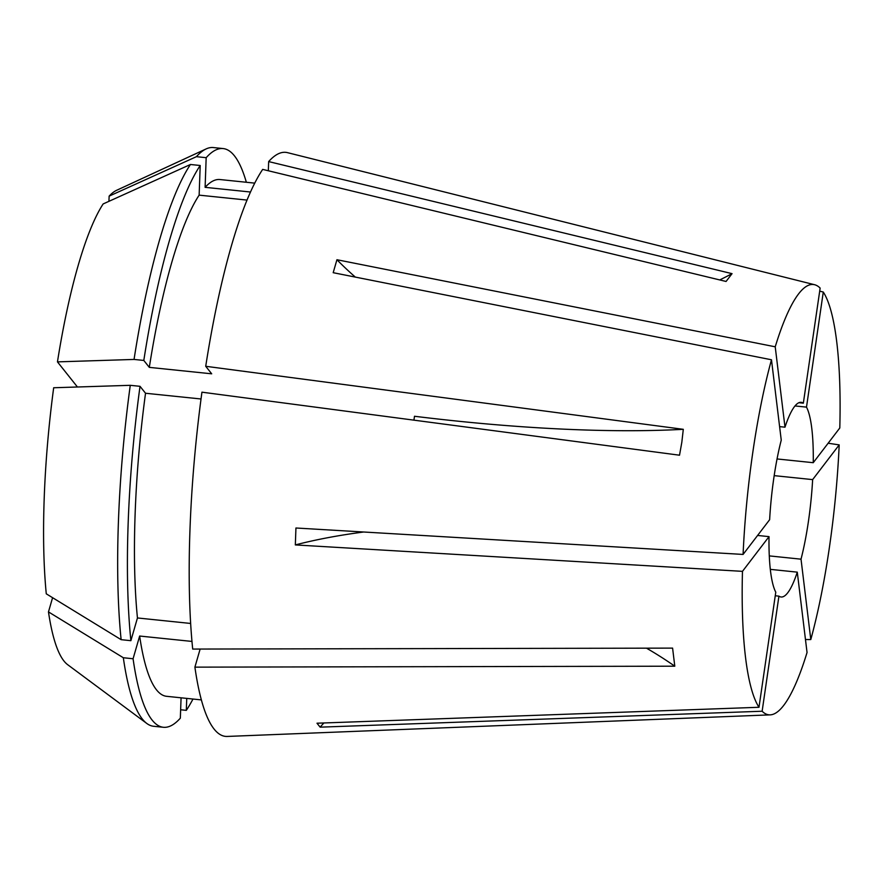 <?xml version="1.0" encoding="UTF-8"?>
<svg xmlns="http://www.w3.org/2000/svg" width="884" height="884" viewBox="0 0 884 884"><rect width="100%" height="100%" fill="white"/><g stroke="black" fill="none" stroke-linecap="round" stroke-linejoin="round"><path stroke-width="1.33" d="M752.914 451.613A216.304 43.869 95.9 0 0 743.079 554.434L769.632 519.715A97.859 19.846 95.9 0 1 773.843 477.924A97.859 19.846 95.9 0 1 781.246 440.144L771.478 359.777A216.304 43.869 95.9 0 0 752.914 451.613M200.138 649.055L194.9 667.144L674.79 666.193L672.591 648.116L192.701 649.066A293.565 59.526 95.9 0 1 201.939 392.176L679.52 455.205L681.829 442.243L683.299 429.315L205.718 366.285A293.565 59.526 95.9 0 1 262.681 169.397L726.073 281.466L732.051 273.653L268.659 161.584A293.565 59.526 95.9 0 1 287.51 152.656L814.617 284.725A216.304 43.869 95.9 0 0 775.224 346.804L784.992 427.182L779.6 426.618M194.9 667.144A293.565 59.526 95.9 0 0 227.232 736.438L770.196 714.858A216.304 43.869 95.9 0 0 807.048 652.514L797.28 572.147L770.318 569.362M805.468 639.519L810.794 639.552A216.304 43.869 95.9 0 0 829.358 547.704A216.304 43.869 95.9 0 0 839.192 444.895L812.639 479.614L774.185 475.636M743.079 554.434L295.941 528.002L295.333 544.92L742.472 571.351A216.304 43.869 95.9 0 0 758.991 707.277L316.991 723.211L320.141 727.156L762.13 711.233A216.304 43.869 95.9 0 0 770.196 714.858M798.893 402.717L803.346 403.181A97.859 19.846 95.9 0 0 801.191 402.319A97.859 19.846 95.9 0 0 784.992 427.182M777.047 458.951L813.247 462.697A97.859 19.846 95.9 0 0 806.495 407.126L795.003 405.944M769.29 555.892L801.026 559.174A97.859 19.846 95.9 0 0 808.429 521.394A97.859 19.846 95.9 0 0 812.639 479.614M828.131 443.227L839.192 444.895M806.495 407.126L823.28 292.04A216.304 43.869 95.9 0 1 839.8 427.978L813.247 462.697M355.324 277.09A311.356 202.823 -163.9 0 1 336.937 259.73L333.191 272.692L771.478 359.777M336.937 259.73L775.224 346.804M320.141 727.156A311.356 298.549 141.5 0 1 323.864 722.957M758.991 707.277L775.776 592.192A97.859 19.846 95.9 0 1 769.025 536.632L757.599 535.45M762.13 711.233L778.926 596.148A97.859 19.846 95.9 0 0 781.08 596.998A97.859 19.846 95.9 0 0 797.28 572.147M775.257 595.761L778.926 596.148M254.736 183.132L219.939 179.54A259.752 52.675 95.9 0 0 205.11 187.331L250.492 192.016M246.349 182.27A290.891 58.985 95.9 0 0 223.133 148.567A290.891 58.985 95.9 0 0 206.171 157.695L205.11 187.331M223.133 148.567L213.387 147.562A290.891 58.985 95.9 0 0 206.149 148.91L116.644 190.292A240.183 48.708 95.9 0 0 109.13 196.137L196.425 156.678L206.171 157.695M206.149 148.91A290.891 58.985 95.9 0 0 196.425 156.678M123.329 657.74A290.891 58.985 95.9 0 0 146.821 723.477L67.659 664.68A240.183 48.708 95.9 0 1 48.476 611.905L123.329 657.74L133.075 658.757L139.65 636.038L191.983 641.43M139.65 636.038A259.752 52.675 95.9 0 0 166.579 696.305L201.375 699.907M133.075 658.757A290.891 58.985 95.9 0 0 163.374 727.278A290.891 58.985 95.9 0 0 180.336 718.162L181.076 697.808M180.645 709.764L186.314 710.349L186.745 698.393M186.314 710.349A290.891 58.985 95.9 0 0 192.988 699.034M146.821 723.477A290.891 58.985 95.9 0 0 153.628 726.272L163.374 727.278M108.942 201.331L109.13 196.137M48.476 611.905L52.587 597.694M803.346 403.181L820.142 288.085A216.304 43.869 95.9 0 0 814.617 284.725M823.28 292.04L819.7 291.145M268.327 170.756L268.659 161.584M77.449 387.004L57.46 361.876A240.183 48.708 95.9 0 1 103.152 203.939L190.447 164.49L200.204 165.496L199.143 195.143L247.023 200.082M199.143 195.143A259.752 52.675 95.9 0 0 149.308 367.368L211.696 373.81L205.718 366.285M200.204 165.496A290.891 58.985 95.9 0 0 143.805 360.44L149.308 367.368M57.46 361.876L134.048 359.434L143.805 360.44M190.447 164.49A290.891 58.985 95.9 0 0 134.048 359.434M130.268 385.313A290.891 58.985 95.9 0 0 121.13 639.673L46.277 593.827A240.183 48.708 95.9 0 1 53.681 387.756L130.268 385.313L140.026 386.319L145.528 393.247A259.752 52.675 95.9 0 0 137.451 617.96L190.657 623.452M145.528 393.247L201.033 398.982M140.026 386.319A290.891 58.985 95.9 0 0 130.887 640.679L137.451 617.96M121.13 639.673L130.887 640.679M742.472 571.351L769.025 536.632M810.794 639.552L801.026 559.174M295.333 544.92A311.356 95.726 -177.9 0 1 363.711 532.002M683.299 429.315A444.796 88.323 -171.7 0 1 414.497 416.265L413.933 420.154M646.491 648.171A444.796 325.202 173.1 0 1 674.79 666.193M719.753 279.93A444.796 413.524 -142.6 0 0 732.051 273.653"/></g></svg>

